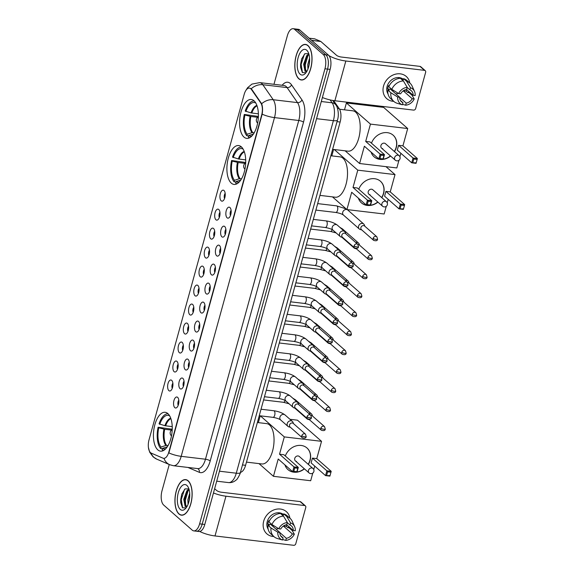<?xml version="1.0" encoding="UTF-8"?>
<svg xmlns="http://www.w3.org/2000/svg" width="574" height="574" viewBox="0 0 574 574"><rect width="100%" height="100%" fill="white"/><g stroke="black" fill="none" stroke-linecap="round" stroke-linejoin="round"><path stroke-width="0.86" d="M231.308 183.149A19.573 9.191 -83.2 0 0 234.005 184.426A19.573 9.191 -83.2 0 0 244.969 169.086A19.573 9.191 -83.2 0 0 241.317 146.829A19.573 9.191 -83.2 0 0 238.619 145.552A19.573 9.191 -83.2 0 0 227.656 160.892A19.573 9.191 -83.2 0 0 231.308 183.149M243.993 137.1A19.573 9.191 -83.2 0 0 246.691 138.37A19.573 9.191 -83.2 0 0 257.654 123.03A19.573 9.191 -83.2 0 0 254.002 100.773A19.573 9.191 -83.2 0 0 251.304 99.496A19.573 9.191 -83.2 0 0 240.341 114.843A19.573 9.191 -83.2 0 0 243.993 137.1M157.836 449.894A19.573 9.191 -83.2 0 0 160.526 451.164A19.573 9.191 -83.2 0 0 171.497 435.824A19.573 9.191 -83.2 0 0 167.845 413.567A19.573 9.191 -83.2 0 0 165.147 412.297A19.573 9.191 -83.2 0 0 154.184 427.637A19.573 9.191 -83.2 0 0 157.836 449.894M177.631 397.359A5.539 2.597 96.8 0 1 177.66 397.38A5.539 2.597 96.8 0 1 178.801 402.805A5.539 2.597 96.8 0 1 176.419 407.805A5.539 2.597 96.8 0 1 174.797 407.64A5.539 2.597 96.8 0 1 173.958 400.516A5.539 2.597 96.8 0 1 177.631 397.359M182.862 378.374A5.539 2.597 96.8 0 1 182.891 378.395A5.539 2.597 96.8 0 1 184.032 383.819A5.539 2.597 96.8 0 1 181.649 388.828A5.539 2.597 96.8 0 1 180.028 388.655A5.539 2.597 96.8 0 1 179.188 381.531A5.539 2.597 96.8 0 1 182.862 378.374M188.093 359.389A5.539 2.597 96.8 0 1 188.121 359.41A5.539 2.597 96.8 0 1 189.255 364.834A5.539 2.597 96.8 0 1 186.88 369.843A5.539 2.597 96.8 0 1 185.258 369.67A5.539 2.597 96.8 0 1 184.419 362.546A5.539 2.597 96.8 0 1 188.093 359.389M193.323 340.404A5.539 2.597 96.8 0 1 193.345 340.432A5.539 2.597 96.8 0 1 194.486 345.849A5.539 2.597 96.8 0 1 192.111 350.858A5.539 2.597 96.8 0 1 190.489 350.685A5.539 2.597 96.8 0 1 189.65 343.561A5.539 2.597 96.8 0 1 193.323 340.404M198.547 321.418A5.539 2.597 96.8 0 1 198.575 321.447A5.539 2.597 96.8 0 1 199.716 326.864A5.539 2.597 96.8 0 1 197.334 331.872A5.539 2.597 96.8 0 1 195.72 331.7A5.539 2.597 96.8 0 1 194.873 324.575A5.539 2.597 96.8 0 1 198.547 321.418M203.777 302.433A5.539 2.597 96.8 0 1 203.806 302.462A5.539 2.597 96.8 0 1 204.947 307.886A5.539 2.597 96.8 0 1 202.565 312.887A5.539 2.597 96.8 0 1 200.943 312.715A5.539 2.597 96.8 0 1 200.104 305.59A5.539 2.597 96.8 0 1 203.777 302.433M209.008 283.448A5.539 2.597 96.8 0 1 209.036 283.477A5.539 2.597 96.8 0 1 210.177 288.901A5.539 2.597 96.8 0 1 207.795 293.902A5.539 2.597 96.8 0 1 206.174 293.73A5.539 2.597 96.8 0 1 205.334 286.605A5.539 2.597 96.8 0 1 209.008 283.448M214.238 264.471A5.539 2.597 96.8 0 1 214.267 264.492A5.539 2.597 96.8 0 1 215.401 269.916A5.539 2.597 96.8 0 1 213.026 274.917A5.539 2.597 96.8 0 1 211.404 274.745A5.539 2.597 96.8 0 1 210.565 267.627A5.539 2.597 96.8 0 1 214.238 264.471M219.469 245.485A5.539 2.597 96.8 0 1 219.49 245.507A5.539 2.597 96.8 0 1 220.631 250.931A5.539 2.597 96.8 0 1 218.256 255.932A5.539 2.597 96.8 0 1 216.635 255.76A5.539 2.597 96.8 0 1 215.795 248.642A5.539 2.597 96.8 0 1 219.469 245.485M224.692 226.5A5.539 2.597 96.8 0 1 224.721 226.522A5.539 2.597 96.8 0 1 225.862 231.946A5.539 2.597 96.8 0 1 223.48 236.947A5.539 2.597 96.8 0 1 221.865 236.782A5.539 2.597 96.8 0 1 221.026 229.657A5.539 2.597 96.8 0 1 224.692 226.5M229.923 207.515A5.539 2.597 96.8 0 1 229.952 207.537A5.539 2.597 96.8 0 1 231.092 212.961A5.539 2.597 96.8 0 1 228.71 217.969A5.539 2.597 96.8 0 1 227.089 217.797A5.539 2.597 96.8 0 1 226.249 210.672A5.539 2.597 96.8 0 1 229.923 207.515M171.705 380.354A5.539 2.597 96.8 0 1 171.726 380.383A5.539 2.597 96.8 0 1 172.867 385.807A5.539 2.597 96.8 0 1 170.492 390.808A5.539 2.597 96.8 0 1 168.871 390.636A5.539 2.597 96.8 0 1 168.031 383.511A5.539 2.597 96.8 0 1 171.705 380.354M176.928 361.376A5.539 2.597 96.8 0 1 176.957 361.398A5.539 2.597 96.8 0 1 178.098 366.822A5.539 2.597 96.8 0 1 175.723 371.823A5.539 2.597 96.8 0 1 174.101 371.651A5.539 2.597 96.8 0 1 173.262 364.533A5.539 2.597 96.8 0 1 176.928 361.376M182.159 342.391A5.539 2.597 96.8 0 1 182.188 342.413A5.539 2.597 96.8 0 1 183.328 347.837A5.539 2.597 96.8 0 1 180.946 352.838A5.539 2.597 96.8 0 1 179.332 352.666A5.539 2.597 96.8 0 1 178.485 345.548A5.539 2.597 96.8 0 1 182.159 342.391M187.389 323.406A5.539 2.597 96.8 0 1 187.418 323.427A5.539 2.597 96.8 0 1 188.559 328.852A5.539 2.597 96.8 0 1 186.177 333.853A5.539 2.597 96.8 0 1 184.555 333.688A5.539 2.597 96.8 0 1 183.716 326.563A5.539 2.597 96.8 0 1 187.389 323.406M192.62 304.421A5.539 2.597 96.8 0 1 192.649 304.442A5.539 2.597 96.8 0 1 193.782 309.867A5.539 2.597 96.8 0 1 191.407 314.875A5.539 2.597 96.8 0 1 189.786 314.703A5.539 2.597 96.8 0 1 188.946 307.578A5.539 2.597 96.8 0 1 192.62 304.421M197.851 285.436A5.539 2.597 96.8 0 1 197.872 285.457A5.539 2.597 96.8 0 1 199.013 290.882A5.539 2.597 96.8 0 1 196.638 295.89A5.539 2.597 96.8 0 1 195.017 295.718A5.539 2.597 96.8 0 1 194.177 288.593A5.539 2.597 96.8 0 1 197.851 285.436M203.074 266.451A5.539 2.597 96.8 0 1 203.103 266.479A5.539 2.597 96.8 0 1 204.244 271.897A5.539 2.597 96.8 0 1 201.869 276.905A5.539 2.597 96.8 0 1 200.247 276.733A5.539 2.597 96.8 0 1 199.408 269.608A5.539 2.597 96.8 0 1 203.074 266.451M208.305 247.466A5.539 2.597 96.8 0 1 208.333 247.494A5.539 2.597 96.8 0 1 209.474 252.912A5.539 2.597 96.8 0 1 207.092 257.92A5.539 2.597 96.8 0 1 205.478 257.748A5.539 2.597 96.8 0 1 204.631 250.623A5.539 2.597 96.8 0 1 208.305 247.466M213.535 228.481A5.539 2.597 96.8 0 1 213.564 228.509A5.539 2.597 96.8 0 1 214.705 233.927A5.539 2.597 96.8 0 1 212.323 238.935A5.539 2.597 96.8 0 1 210.701 238.762A5.539 2.597 96.8 0 1 209.862 231.638A5.539 2.597 96.8 0 1 213.535 228.481M218.766 209.496A5.539 2.597 96.8 0 1 218.794 209.524A5.539 2.597 96.8 0 1 219.928 214.949A5.539 2.597 96.8 0 1 217.553 219.95A5.539 2.597 96.8 0 1 215.932 219.777A5.539 2.597 96.8 0 1 215.092 212.653A5.539 2.597 96.8 0 1 218.766 209.496M223.996 190.518A5.539 2.597 96.8 0 1 224.018 190.539A5.539 2.597 96.8 0 1 225.159 195.964A5.539 2.597 96.8 0 1 222.784 200.965A5.539 2.597 96.8 0 1 221.162 200.792A5.539 2.597 96.8 0 1 220.323 193.675A5.539 2.597 96.8 0 1 223.996 190.518M151.278 453.144A9.973 4.678 96.8 0 1 150.532 452.671A9.973 4.678 96.8 0 1 149.018 439.849L244.165 94.43A9.973 4.678 96.8 0 1 249.403 88.095A9.973 4.678 96.8 0 1 251.441 89.508L260.804 102.99A9.973 4.678 96.8 0 1 261.651 115.051L168.842 452.011A9.973 4.678 96.8 0 1 163.597 458.339A9.973 4.678 96.8 0 1 162.973 458.167L151.278 453.144M333.609 100.579L339.198 108.63A11.078 5.202 96.8 0 1 340.138 122.025L245.586 465.306A11.078 5.202 96.8 0 1 240.441 472.33M225.166 193.338A3.322 1.557 -83.2 0 0 224.549 198.518M219.935 212.315A3.322 1.557 -83.2 0 0 219.318 217.503M214.705 231.3A3.322 1.557 -83.2 0 0 214.088 236.488M209.474 250.286A3.322 1.557 -83.2 0 0 208.857 255.466M204.251 269.271A3.322 1.557 -83.2 0 0 203.634 274.451M199.02 288.256A3.322 1.557 -83.2 0 0 198.403 293.436M193.79 307.241A3.322 1.557 -83.2 0 0 193.173 312.421M188.559 326.226A3.322 1.557 -83.2 0 0 187.942 331.406M183.328 345.211A3.322 1.557 -83.2 0 0 182.711 350.391M178.105 364.196A3.322 1.557 -83.2 0 0 177.488 369.376M172.874 383.174A3.322 1.557 -83.2 0 0 172.257 388.361M231.092 210.335A3.322 1.557 -83.2 0 0 230.475 215.515M225.862 229.32A3.322 1.557 -83.2 0 0 225.252 234.501M220.638 248.305A3.322 1.557 -83.2 0 0 220.021 253.486M215.408 267.29A3.322 1.557 -83.2 0 0 214.791 272.471M210.177 286.268A3.322 1.557 -83.2 0 0 209.56 291.456M204.947 305.253A3.322 1.557 -83.2 0 0 204.33 310.441M199.716 324.238A3.322 1.557 -83.2 0 0 199.106 329.419M194.493 343.223A3.322 1.557 -83.2 0 0 193.876 348.404M189.262 362.208A3.322 1.557 -83.2 0 0 188.645 367.389M184.032 381.193A3.322 1.557 -83.2 0 0 183.415 386.374M178.801 400.178A3.322 1.557 -83.2 0 0 178.184 405.359M178.966 514.017A17.909 8.409 -83.2 0 0 181.427 515.179A17.909 8.409 -83.2 0 0 191.458 501.145A17.909 8.409 -83.2 0 0 188.121 480.775A17.909 8.409 -83.2 0 0 185.653 479.613A17.909 8.409 -83.2 0 0 175.622 493.647A17.909 8.409 -83.2 0 0 178.966 514.017M298.839 78.817A17.909 8.409 -83.2 0 0 301.3 79.98A17.909 8.409 -83.2 0 0 311.338 65.945A17.909 8.409 -83.2 0 0 307.994 45.576A17.909 8.409 -83.2 0 0 305.526 44.413A17.909 8.409 -83.2 0 0 295.495 58.448A17.909 8.409 -83.2 0 0 298.839 78.817M169.244 464.517L161.997 490.813A11.078 5.202 -83.2 0 0 163.683 505.055L192.261 530.168A11.078 5.202 -83.2 0 0 193.79 530.893L198.97 531.51A11.078 5.202 -83.2 0 0 204.789 524.471L330.136 69.397A11.078 5.202 -83.2 0 0 328.457 55.154L299.872 30.035L297.282 29.726A11.078 5.202 -83.2 0 0 295.761 29.009A11.078 5.202 -83.2 0 1 297.282 29.726L325.867 54.846L297.282 29.726L294.692 29.425A11.078 5.202 -83.2 0 0 293.171 28.7A11.078 5.202 -83.2 0 0 287.352 35.739L273.97 84.306M330.136 69.397L327.546 69.088A11.078 5.202 -83.2 0 0 325.867 54.846A11.078 5.202 -83.2 0 1 327.546 69.088L202.199 524.162L327.546 69.088L324.956 68.78A11.078 5.202 -83.2 0 0 323.277 54.537L294.692 29.425M196.38 531.201A11.078 5.202 -83.2 0 0 202.199 524.162A11.078 5.202 -83.2 0 1 196.38 531.201M250.407 88.346L251.907 89.558L261.665 103.772C262.648 106.527 262.813 110 262.174 114.183L168.871 452.915A12.922 3.509 -164.6 0 0 181.19 456.337A14.773 6.938 96.8 0 1 173.427 465.715L197.714 468.599A14.773 6.938 -83.2 0 0 205.47 459.222L298.774 120.49A14.773 6.938 -83.2 0 0 297.519 102.617L287.086 87.592A14.773 6.938 -83.2 0 0 286.096 86.466A14.773 6.938 -83.2 0 0 284.065 85.504L259.785 82.62A14.773 6.938 96.8 0 1 261.816 83.582A14.773 6.938 96.8 0 1 262.799 84.708L273.238 99.733A14.773 6.938 96.8 0 1 274.494 117.598L181.19 456.337L205.47 459.222A3.695 1.004 -164.6 0 1 210.213 460.929A18.468 8.667 96.8 0 1 199.35 472.337L187.949 467.444M193.79 530.893A11.078 5.202 -83.2 0 0 199.608 523.854L324.956 68.78M299.872 30.035A11.078 5.202 -83.2 0 0 298.351 29.317L293.171 28.7M188.071 480.947A17.729 8.323 -83.2 0 0 185.632 479.792A17.729 8.323 -83.2 0 0 175.701 493.69A17.729 8.323 -83.2 0 0 179.009 513.845A17.729 8.323 -83.2 0 0 181.449 515A17.729 8.323 -83.2 0 0 191.379 501.102A17.729 8.323 -83.2 0 0 188.071 480.947M189.147 489.722L187.82 491.007L185.696 495.089L184.778 499.495L184.771 502.537L186.722 506.971L185.137 506.433L183.752 499.373L186.794 490.885L188.975 489.127M188.057 504.288L187.863 499.861L189.7 493.267M188.824 501.963L189.743 495.771M180.236 509.389A12.922 6.07 -83.2 0 0 185.452 508.65A12.922 6.07 -83.2 0 0 188.035 486.903A12.922 6.07 -83.2 0 0 186.844 485.403A12.922 6.07 -83.2 0 0 178.277 492.772A12.922 6.07 -83.2 0 0 180.236 509.389M188.903 488.897L185.007 488.919L181.7 494.25L180.702 502.573L182.482 507.753L186.055 507.94M182.611 507.882L181.24 499.61L184.534 489.328M185.775 506.06L185.359 500.098L188.107 490.662M180.724 502.788L180.731 499.545L181.793 493.984M184.814 502.982L185.847 494.666M188.903 501.676L189.736 495.907M288.772 526.53A14.773 12.413 -48.7 0 1 288.191 527.721A14.773 12.413 -48.7 0 0 288.772 526.53M273.848 536.532A14.773 12.413 -48.7 0 1 263.674 521.206A14.773 12.413 -48.7 0 1 277.443 509.038A14.773 12.413 -48.7 0 1 289.935 518.222A14.773 12.413 -48.7 0 0 286.376 511.649L286.376 511.649A14.773 12.413 -48.7 0 0 273.418 510.107A14.773 12.413 -48.7 0 0 263.674 521.206A14.773 12.413 -48.7 0 0 266.874 533.842L266.874 533.842A14.773 12.413 -48.7 0 0 273.848 536.532M199.745 531.481A14.773 4.011 15.4 0 0 215.006 535.951L293.687 545.3A1.844 1.55 131.3 0 0 295.775 543.779L305.784 507.452A1.844 1.55 131.3 0 0 304.636 505.551L300.123 501.583L221.442 492.234A3.695 1.004 -164.6 0 1 216.699 490.526L214.64 488.718M213.471 492.966A14.773 4.011 15.4 0 0 225.955 496.201L304.636 505.551M300.123 501.583A1.844 1.55 -48.7 0 1 300.869 501.913L305.382 505.873M273.733 525.648A9.234 7.756 -48.7 0 1 272.614 526.114M283.369 526.035L292.353 533.928A7.383 6.206 -48.7 0 1 286.34 538.297L279.811 532.557M280.607 535.714L283.104 537.917A7.383 6.206 -48.7 0 1 281.676 537.02A7.383 6.206 -48.7 0 1 279.811 532.435L270.784 524.507A7.383 6.206 131.3 0 1 270.871 523.588M278.247 528.453A7.383 6.206 -48.7 0 1 276.08 529.163M268.158 529.163A10.712 8.997 -48.7 0 1 267.233 521.63A10.712 8.997 -48.7 0 1 283.534 514.569M283.104 537.917L282.523 540.019L277.342 538.491A12.19 10.239 -48.7 0 1 277.321 538.484A12.19 10.239 -48.7 0 1 273.992 536.661L270.985 534.014A12.19 10.239 -48.7 0 1 267.993 525.318L269.306 525.475L267.807 524.155A10.712 8.997 -48.7 0 1 268.137 522.426A10.712 8.997 -48.7 0 1 268.747 520.726L269.271 521.185M279.696 513.551A10.712 8.997 -48.7 0 0 278.605 513.558L278.763 513.701M280.686 513.665A10.712 8.997 -48.7 0 1 281.841 513.945L283.348 515.265L283.728 513.874A12.19 10.239 -48.7 0 1 287.072 515.703L290.085 518.351A12.19 10.239 -48.7 0 1 292.317 521.414L294.656 526.674A9.6 8.065 -48.7 0 1 295.287 530.742L293.292 530.505L286.648 524.658M268.941 521.895A12.19 10.239 -48.7 0 1 280.492 513.493L283.499 516.134L287.344 522.534L286.763 524.643A7.383 6.206 -48.7 0 0 280.751 529.013L278.763 528.776L271.947 524.536L268.941 521.895M267.993 525.318L271.007 527.965L277.816 532.206L279.811 532.435M273.992 536.661A12.19 10.239 -48.7 0 1 271.007 527.965M271.947 524.536A12.19 10.239 -48.7 0 1 283.499 516.134M287.309 522.663L289.999 525.031L290.58 522.921L286.735 516.521L283.728 513.874M286.735 516.521A12.19 10.239 -48.7 0 1 290.085 518.351M282.523 540.019A9.6 8.065 -48.7 0 1 277.816 532.206M278.763 528.776A9.6 8.065 -48.7 0 1 287.344 522.534M290.58 522.921A9.6 8.065 -48.7 0 1 294.656 526.674M289.999 525.031A7.383 6.206 -48.7 0 1 291.427 525.92A7.383 6.206 -48.7 0 1 293.292 530.505M286.864 524.851A10.712 8.997 -48.7 0 1 286.304 526.351L287.811 527.671L289.124 527.829L292.13 530.476L294.34 534.164A9.6 8.065 -48.7 0 1 285.766 540.407L286.34 538.297M282.666 539.495L285.766 540.407M292.353 533.928L294.34 534.164M283.405 526.006L286.304 526.351M267.807 524.155L270.784 524.507M281.676 514.534L281.841 513.945M307.944 45.748A17.729 8.323 -83.2 0 0 305.504 44.593A17.729 8.323 -83.2 0 0 295.574 58.491A17.729 8.323 -83.2 0 0 298.882 78.645A17.729 8.323 -83.2 0 0 301.321 79.8A17.729 8.323 -83.2 0 0 311.252 65.902A17.729 8.323 -83.2 0 0 307.944 45.748M309.02 54.523L307.693 55.807L305.569 59.89L304.651 64.295L304.643 67.337L306.602 71.779L305.016 71.233L303.624 64.173L306.667 55.685L308.855 53.927M307.929 69.088L307.736 64.661L309.573 58.067M308.697 66.763L309.616 60.571M300.109 74.19A12.922 6.07 -83.2 0 0 305.325 73.45A12.922 6.07 -83.2 0 0 307.908 51.71A12.922 6.07 -83.2 0 0 306.717 50.203A12.922 6.07 -83.2 0 0 298.15 57.572A12.922 6.07 -83.2 0 0 300.109 74.19M308.776 53.698L304.88 53.719L301.572 59.05L300.575 67.373L302.362 72.554L305.928 72.747M302.484 72.683L301.12 64.41L304.407 54.128M305.648 70.86L305.232 64.898L307.98 55.463M300.597 67.589L300.604 64.345L301.666 58.785M304.694 67.782L305.72 59.466M308.776 66.476L309.616 60.708M162.442 448.717L160.627 448.502A18.468 8.667 -83.2 0 1 158.123 427.25L172.236 429.216M246.461 462.12L261.887 463.957A20.312 9.536 -83.2 0 0 273.267 448.036A20.312 9.536 -83.2 0 0 269.471 424.939A20.312 9.536 -83.2 0 0 266.68 423.619L257.374 422.514M168.053 413.761A18.468 8.667 -83.2 0 0 159.063 423.827L164.889 425.707L172.229 426.633M167.371 446.766L162.535 448.373L162.133 449.822A18.468 8.667 -83.2 0 0 163.698 450.418M169.631 415.82L169.624 415.856A16.911 7.943 -83.2 0 0 159.701 424.387M162.535 448.373A16.911 7.943 -83.2 0 0 165.764 448.739M158.123 427.25L158.754 427.809A16.911 7.943 -83.2 0 0 161.029 447.053L160.627 448.502M171.612 430.098L164.695 429.273L158.754 427.809M161.029 447.053L165.872 445.446L168.074 445.539M285.3 455.978A14.4 12.104 -48.7 0 1 306.997 448A14.4 12.104 -48.7 0 1 310.118 460.319A14.4 12.104 -48.7 0 1 308.338 464.416M289.956 419.285L297.468 420.182L321.54 441.327L316.769 458.633L331.212 471.326L329.892 476.119L325.551 475.609L311.115 462.917L312.435 458.117L326.871 470.809L331.212 471.326L329.892 476.119M314.717 466.088L313.756 469.575M312.787 473.091L310.685 480.739L273.446 476.312L258.996 463.613M316.769 458.633L312.435 458.117M304.442 468.858A14.4 12.104 -48.7 0 1 297.016 472.144M296.736 472.18A14.4 12.104 -48.7 0 1 287.99 469.64A14.4 12.104 -48.7 0 1 284.912 464.897M321.54 441.327L284.302 436.907L279.538 454.206L283.872 454.723L298.315 467.415L296.995 472.215L292.654 471.699L293.981 466.899L279.538 454.206M294.735 467.925L297.784 468.291L298.315 467.415L293.981 466.899L294.735 467.925L293.795 471.354L292.654 471.699L278.218 459.006L273.446 476.312M260.331 415.841L284.302 436.907M260.216 415.827L258.343 422.629M329.734 475.624L325.551 475.609L326.871 470.809L327.632 471.835L326.692 475.265M330.681 472.194L327.632 471.835M293.795 471.354L296.837 471.713L297.784 468.291M296.995 472.215L296.837 471.713M295.395 460.908L309.085 472.94A2.956 2.483 -48.7 0 1 308.439 470.407A2.956 2.483 -48.7 0 1 311.79 467.975A2.956 2.483 -48.7 0 1 312.981 468.499L299.291 456.466A2.956 2.483 131.3 0 0 298.1 455.95A2.956 2.483 131.3 0 0 295.036 457.679A2.956 2.483 131.3 0 0 295.395 460.908A2.956 2.483 131.3 0 0 296.586 461.431M306.925 447.935A14.4 12.104 -48.7 0 1 308.188 464.287M304.292 468.728A14.4 12.104 -48.7 0 1 297.059 471.986M296.055 472.101A14.4 12.104 -48.7 0 1 293.658 472.05A14.4 12.104 -48.7 0 1 287.911 469.575M235.914 181.98L234.099 181.764A18.468 8.667 -83.2 0 1 231.595 160.512L245.708 162.478M319.933 195.382L335.359 197.219A20.312 9.536 -83.2 0 0 346.739 181.298A20.312 9.536 -83.2 0 0 342.951 158.202A20.312 9.536 -83.2 0 0 340.152 156.874L330.846 155.769M241.525 147.023A18.468 8.667 -83.2 0 0 232.535 157.082L238.361 158.969L245.701 159.895M240.843 180.028L236.007 181.635L235.605 183.084A18.468 8.667 -83.2 0 0 237.17 183.68M243.146 149.147L243.096 149.111A16.911 7.943 -83.2 0 0 233.173 157.642M236.007 181.635A16.911 7.943 -83.2 0 0 239.236 182.001M231.595 160.512L232.226 161.072A16.911 7.943 -83.2 0 0 234.501 180.315L234.099 181.764M245.084 163.36L238.174 162.535L232.226 161.072M234.501 180.315L239.344 178.708L241.546 178.801M358.772 189.241A14.4 12.104 -48.7 0 1 380.476 181.262A14.4 12.104 -48.7 0 1 383.597 193.582A14.4 12.104 -48.7 0 1 381.81 197.678M385.979 166.654L395.012 174.589L390.241 191.895L404.684 204.588L403.364 209.381L399.023 208.864L384.587 196.179L385.907 191.379L400.351 204.071L404.684 204.588L403.364 209.381M388.189 199.35L387.228 202.837M386.259 206.353L384.157 213.994L346.918 209.575L332.468 196.875M390.241 191.895L385.907 191.379M377.914 202.12A14.4 12.104 -48.7 0 1 370.488 205.406M370.208 205.442A14.4 12.104 -48.7 0 1 361.462 202.902A14.4 12.104 -48.7 0 1 358.384 198.152M395.012 174.589L357.774 170.162L353.01 187.468L357.344 187.985L371.787 200.678L370.467 205.47L366.126 204.954L367.453 200.161L353.01 187.468M368.207 201.187L371.256 201.546L371.787 200.678L367.453 200.161L368.207 201.187L367.267 204.609L366.126 204.954L351.69 192.268L346.918 209.575A3.322 2.791 131.3 0 0 342.735 212.222A3.322 2.791 131.3 0 0 342.685 212.416A3.322 2.791 131.3 0 0 343.453 215.063C341.953 213.958 339.392 213.09 335.768 212.452A3.322 1.557 96.8 0 0 337.462 210.536A3.322 1.557 96.8 0 0 337.017 206.073A3.322 1.557 96.8 0 0 336.558 205.851L317.673 203.612M334.283 149.527L357.774 170.162M333.587 149.441L331.815 155.884M403.206 208.886L399.023 208.864L400.351 204.071L401.104 205.097L400.164 208.52M404.153 205.456L401.104 205.097M367.267 204.609L370.309 204.975L371.256 201.546M370.467 205.47L370.309 204.975M368.867 194.17L382.557 206.195A2.956 2.483 -48.7 0 1 381.911 203.67A2.956 2.483 -48.7 0 1 385.262 201.237A2.956 2.483 -48.7 0 1 386.453 201.761L372.763 189.729A2.956 2.483 131.3 0 0 371.572 189.205A2.956 2.483 131.3 0 0 368.508 190.941A2.956 2.483 131.3 0 0 368.867 194.17A2.956 2.483 131.3 0 0 370.058 194.694M380.397 181.197A14.4 12.104 -48.7 0 1 381.66 197.549M377.764 201.983A14.4 12.104 -48.7 0 1 370.531 205.248M369.527 205.363A14.4 12.104 -48.7 0 1 367.138 205.313A14.4 12.104 -48.7 0 1 361.383 202.837M248.599 135.923L246.784 135.708A18.468 8.667 -83.2 0 1 244.28 114.456L258.393 116.422M332.619 149.326L348.045 151.163A20.312 9.536 -83.2 0 0 359.424 135.242A20.312 9.536 -83.2 0 0 355.636 112.145A20.312 9.536 -83.2 0 0 352.838 110.825L339.578 109.247M254.21 100.967A18.468 8.667 -83.2 0 0 245.22 111.033L251.046 112.913L258.386 113.839M253.529 133.972L248.693 135.579L248.291 137.028A18.468 8.667 -83.2 0 0 249.855 137.624M255.789 103.026L255.782 103.055A16.911 7.943 -83.2 0 0 245.859 111.586M248.693 135.579A16.911 7.943 -83.2 0 0 251.921 135.945M244.28 114.456L244.911 115.015A16.911 7.943 -83.2 0 0 247.186 134.259L246.784 135.708M257.769 117.304L250.86 116.479L244.911 115.015M247.186 134.259L252.029 132.651L254.232 132.745M371.457 143.184A14.4 12.104 -48.7 0 1 393.161 135.206A14.4 12.104 -48.7 0 1 396.282 147.525A14.4 12.104 -48.7 0 1 394.496 151.622M407.698 128.533L370.46 124.106L346.395 102.961L383.626 107.388L407.698 128.533L402.934 145.839L417.37 158.532L416.05 163.325L411.709 162.808L397.273 150.123L398.593 145.322L413.036 158.015L417.37 158.532L416.05 163.325M400.874 153.294L399.913 156.781M398.952 160.297L396.842 167.945L359.604 163.518L345.153 150.819M402.934 145.839L398.593 145.322M390.6 156.063A14.4 12.104 -48.7 0 1 383.174 159.35M382.894 159.385A14.4 12.104 -48.7 0 1 374.148 156.846A14.4 12.104 -48.7 0 1 371.069 152.096M370.46 124.106L365.695 141.412L370.036 141.929L384.472 154.621L383.152 159.414L378.811 158.898L380.139 154.105L365.695 141.412M380.899 155.131L383.941 155.489L384.472 154.621L380.139 154.105L380.899 155.131L379.952 158.56L378.811 158.898L364.375 146.212L359.604 163.518M346.395 102.961L344.5 109.828M415.892 162.829L411.709 162.808L413.036 158.015L413.789 159.041L412.849 162.464M416.839 159.4L413.789 159.041M379.952 158.56L382.994 158.919L383.941 155.489M383.152 159.414L382.994 158.919M381.552 148.114L395.242 160.139A2.956 2.483 -48.7 0 1 394.603 157.613A2.956 2.483 -48.7 0 1 397.947 155.181A2.956 2.483 -48.7 0 1 399.138 155.705L385.448 143.672A2.956 2.483 131.3 0 0 384.257 143.148A2.956 2.483 131.3 0 0 381.193 144.885A2.956 2.483 131.3 0 0 381.552 148.114A2.956 2.483 131.3 0 0 382.743 148.637M393.082 135.141A14.4 12.104 -48.7 0 1 394.345 151.493M390.449 155.927A14.4 12.104 -48.7 0 1 383.217 159.192M382.212 159.307A14.4 12.104 -48.7 0 1 379.823 159.256A14.4 12.104 -48.7 0 1 374.069 156.781M312.608 416.128L312.048 414.751A3.322 2.791 131.3 0 0 311.409 413.847A3.322 2.791 131.3 0 0 310.06 413.258A3.322 2.791 131.3 0 0 308.712 413.416M320.859 428.175A2.404 2.016 131.3 0 0 321.375 430.227C323.844 430.974 325.142 430.579 325.279 429.058A2.404 0.653 15.4 0 1 323.937 429.28A2.404 0.653 -164.6 0 1 320.859 428.175A2.404 2.016 131.3 0 1 322.445 426.367A2.404 2.016 131.3 0 1 324.547 426.618L312.299 415.863A2.404 2.016 131.3 0 0 311.33 415.44A2.404 2.016 131.3 0 0 310.964 415.425M306.286 417.678A3.322 2.791 131.3 0 0 307.018 418.841A3.322 2.791 131.3 0 0 308.001 419.357L309.436 419.738M309.034 419.379A2.404 2.016 131.3 0 0 309.135 419.465L321.375 430.227M317.838 397.143L317.279 395.773A3.322 2.791 131.3 0 0 316.633 394.862A3.322 2.791 131.3 0 0 315.291 394.273A3.322 2.791 131.3 0 0 313.942 394.431M326.089 409.19A2.404 2.016 131.3 0 0 326.606 411.242C329.074 411.989 330.373 411.594 330.509 410.08A2.404 0.653 15.4 0 1 329.167 410.295A2.404 0.653 -164.6 0 1 326.089 409.19A2.404 2.016 131.3 0 1 327.668 407.382A2.404 2.016 131.3 0 1 329.777 407.633L317.53 396.878A2.404 2.016 131.3 0 0 316.561 396.455A2.404 2.016 131.3 0 0 316.188 396.44M311.517 398.693A3.322 2.791 131.3 0 0 312.249 399.856A3.322 2.791 131.3 0 0 313.232 400.372L314.667 400.752M314.265 400.394A2.404 2.016 131.3 0 0 314.358 400.48L326.606 411.242M323.069 378.158L322.509 376.788A3.322 2.791 131.3 0 0 321.863 375.877A3.322 2.791 131.3 0 0 320.522 375.288A3.322 2.791 131.3 0 0 319.166 375.446M331.313 390.205A2.404 2.016 131.3 0 0 331.837 392.257C334.298 393.003 335.603 392.616 335.733 391.095A2.404 0.653 15.4 0 1 334.398 391.317A2.404 0.653 -164.6 0 1 331.313 390.205A2.404 2.016 131.3 0 1 332.898 388.404A2.404 2.016 131.3 0 1 335.008 388.648L322.76 377.893A2.404 2.016 131.3 0 0 321.792 377.47A2.404 2.016 131.3 0 0 321.418 377.455M316.748 379.708A3.322 2.791 131.3 0 0 317.479 380.871A3.322 2.791 131.3 0 0 318.462 381.387L319.897 381.767M319.496 381.409A2.404 2.016 131.3 0 0 319.589 381.502L331.837 392.257M328.292 359.173L327.732 357.803A3.322 2.791 131.3 0 0 327.094 356.892A3.322 2.791 131.3 0 0 325.752 356.303A3.322 2.791 131.3 0 0 324.396 356.461M336.543 371.22A2.404 2.016 131.3 0 0 337.067 373.272C339.528 374.018 340.827 373.631 340.963 372.11A2.404 0.653 15.4 0 1 339.629 372.332A2.404 0.653 -164.6 0 1 336.543 371.22A2.404 2.016 131.3 0 1 338.129 369.419A2.404 2.016 131.3 0 1 340.231 369.67L327.991 358.908A2.404 2.016 131.3 0 0 327.015 358.485A2.404 2.016 131.3 0 0 326.649 358.47M321.978 360.723A3.322 2.791 131.3 0 0 322.703 361.885A3.322 2.791 131.3 0 0 323.693 362.402L325.128 362.782M324.726 362.424A2.404 2.016 131.3 0 0 324.819 362.517L337.067 373.272M333.523 340.188L332.963 338.818A3.322 2.791 131.3 0 0 332.324 337.907A3.322 2.791 131.3 0 0 330.976 337.318A3.322 2.791 131.3 0 0 329.627 337.476M341.774 352.235A2.404 2.016 131.3 0 0 342.298 354.287C344.759 355.033 346.057 354.646 346.194 353.125A2.404 0.653 15.4 0 1 344.859 353.347A2.404 0.653 -164.6 0 1 341.774 352.235A2.404 2.016 131.3 0 1 343.36 350.434A2.404 2.016 131.3 0 1 345.462 350.685L333.221 339.923A2.404 2.016 131.3 0 0 332.246 339.499A2.404 2.016 131.3 0 0 331.88 339.492M327.209 341.738A3.322 2.791 131.3 0 0 327.933 342.9A3.322 2.791 131.3 0 0 328.916 343.424L330.351 343.797M329.95 343.439A2.404 2.016 131.3 0 0 330.05 343.532L342.298 354.287M338.753 321.21L338.194 319.833A3.322 2.791 131.3 0 0 337.555 318.922A3.322 2.791 131.3 0 0 336.206 318.333A3.322 2.791 131.3 0 0 334.857 318.491M347.005 333.25A2.404 2.016 131.3 0 0 347.521 335.302C349.989 336.048 351.288 335.661 351.424 334.14A2.404 0.653 15.4 0 1 350.083 334.362A2.404 0.653 -164.6 0 1 347.005 333.25A2.404 2.016 131.3 0 1 348.59 331.449A2.404 2.016 131.3 0 1 350.692 331.7L338.445 320.938A2.404 2.016 131.3 0 0 337.476 320.514A2.404 2.016 131.3 0 0 337.11 320.507M332.432 322.753A3.322 2.791 131.3 0 0 333.164 323.915A3.322 2.791 131.3 0 0 334.147 324.439L335.582 324.812M335.18 324.454A2.404 2.016 131.3 0 0 335.281 324.547L347.521 335.302M343.984 302.225L343.424 300.848A3.322 2.791 131.3 0 0 342.778 299.937A3.322 2.791 131.3 0 0 341.437 299.355A3.322 2.791 131.3 0 0 340.088 299.506M352.235 314.265A2.404 2.016 131.3 0 0 352.752 316.324C355.22 317.063 356.519 316.676 356.655 315.155A2.404 0.653 15.4 0 1 355.313 315.377A2.404 0.653 -164.6 0 1 352.235 314.265A2.404 2.016 131.3 0 1 353.814 312.464A2.404 2.016 131.3 0 1 355.923 312.715L343.675 301.953A2.404 2.016 131.3 0 0 342.707 301.529A2.404 2.016 131.3 0 0 342.334 301.522M337.663 303.775A3.322 2.791 131.3 0 0 338.395 304.93A3.322 2.791 131.3 0 0 339.377 305.454L340.812 305.827M340.411 305.468A2.404 2.016 131.3 0 0 340.504 305.562L352.752 316.324M349.214 283.24L348.655 281.863A3.322 2.791 131.3 0 0 348.009 280.959A3.322 2.791 131.3 0 0 346.667 280.37A3.322 2.791 131.3 0 0 345.311 280.521M357.459 295.28A2.404 2.016 131.3 0 0 357.982 297.339C360.443 298.078 361.749 297.691 361.878 296.17A2.404 0.653 15.4 0 1 360.544 296.392A2.404 0.653 -164.6 0 1 357.459 295.28A2.404 2.016 131.3 0 1 359.044 293.479A2.404 2.016 131.3 0 1 361.154 293.73L348.906 282.968A2.404 2.016 131.3 0 0 347.937 282.544A2.404 2.016 131.3 0 0 347.564 282.537M342.893 284.79A3.322 2.791 131.3 0 0 343.625 285.945A3.322 2.791 131.3 0 0 344.608 286.469L346.043 286.842M345.641 286.483A2.404 2.016 131.3 0 0 345.735 286.577L357.982 297.339M354.438 264.255L353.878 262.878A3.322 2.791 131.3 0 0 353.24 261.974A3.322 2.791 131.3 0 0 351.898 261.385A3.322 2.791 131.3 0 0 350.542 261.543M362.689 276.302A2.404 2.016 131.3 0 0 363.213 278.354C365.674 279.093 366.973 278.706 367.109 277.185A2.404 0.653 15.4 0 1 365.774 277.407A2.404 0.653 -164.6 0 1 362.689 276.302A2.404 2.016 131.3 0 1 364.275 274.494A2.404 2.016 131.3 0 1 366.377 274.745L354.136 263.99A2.404 2.016 131.3 0 0 353.161 263.559A2.404 2.016 131.3 0 0 352.795 263.552M348.124 265.805A3.322 2.791 131.3 0 0 348.849 266.967A3.322 2.791 131.3 0 0 349.839 267.484L351.274 267.864M350.872 267.498A2.404 2.016 131.3 0 0 350.965 267.592L363.213 278.354M359.668 245.27L359.109 243.893A3.322 2.791 131.3 0 0 358.47 242.989A3.322 2.791 131.3 0 0 357.121 242.4A3.322 2.791 131.3 0 0 355.772 242.558M367.92 257.317A2.404 2.016 131.3 0 0 368.443 259.369C370.904 260.108 372.203 259.721 372.339 258.2A2.404 0.653 15.4 0 1 371.005 258.422A2.404 0.653 -164.6 0 1 367.92 257.317A2.404 2.016 131.3 0 1 369.505 255.509A2.404 2.016 131.3 0 1 371.608 255.76L359.367 245.005A2.404 2.016 131.3 0 0 358.391 244.581A2.404 2.016 131.3 0 0 358.025 244.567M353.354 246.82A3.322 2.791 131.3 0 0 354.079 247.982A3.322 2.791 131.3 0 0 355.062 248.499L356.497 248.879M356.095 248.513A2.404 2.016 131.3 0 0 356.196 248.607L368.443 259.369M364.899 226.285L364.339 224.915A3.322 2.791 131.3 0 0 363.701 224.004A3.322 2.791 131.3 0 0 362.352 223.415A3.322 2.791 131.3 0 0 358.592 226.156A3.322 2.791 131.3 0 0 359.31 228.997A3.322 2.791 131.3 0 0 360.293 229.514L361.728 229.894M373.15 238.332A2.404 2.016 131.3 0 1 374.736 236.524A2.404 2.016 131.3 0 1 376.838 236.775L364.59 226.02A2.404 2.016 131.3 0 0 363.622 225.596A2.404 2.016 131.3 0 0 360.903 227.569A2.404 2.016 131.3 0 0 361.426 229.622L373.667 240.384C376.135 241.13 377.434 240.736 377.57 239.222A2.404 0.653 15.4 0 1 376.228 239.437A2.404 0.653 -164.6 0 1 373.15 238.332A2.404 2.016 131.3 0 0 373.667 240.384M293.544 423.669L292.984 422.292A3.322 2.791 131.3 0 0 292.345 421.381A3.322 2.791 131.3 0 0 290.996 420.792A3.322 2.791 131.3 0 0 287.237 423.533A3.322 2.791 131.3 0 0 287.954 426.374A3.322 2.791 131.3 0 0 288.937 426.898L290.372 427.271M301.795 435.709A2.404 2.016 131.3 0 1 303.381 433.908A2.404 2.016 131.3 0 1 305.483 434.159L293.235 423.397A2.404 2.016 131.3 0 0 292.266 422.973A2.404 2.016 131.3 0 0 289.547 424.954A2.404 2.016 131.3 0 0 290.071 427.006L302.311 437.761C304.78 438.507 306.078 438.12 306.215 436.599A2.404 0.653 15.4 0 1 304.88 436.821A2.404 0.653 -164.6 0 1 301.795 435.709A2.404 2.016 131.3 0 0 302.311 437.761M298.774 404.684L298.215 403.307A3.322 2.791 131.3 0 0 297.576 402.396A3.322 2.791 131.3 0 0 296.227 401.814A3.322 2.791 131.3 0 0 292.467 404.548A3.322 2.791 131.3 0 0 293.185 407.389A3.322 2.791 131.3 0 0 294.168 407.913L295.603 408.286M307.025 416.724A2.404 2.016 131.3 0 1 308.611 414.923A2.404 2.016 131.3 0 1 310.713 415.174L298.466 404.412A2.404 2.016 131.3 0 0 297.497 403.988A2.404 2.016 131.3 0 0 294.778 405.969A2.404 2.016 131.3 0 0 295.301 408.021L307.542 418.783C310.01 419.522 311.309 419.135 311.445 417.614A2.404 0.653 15.4 0 1 310.103 417.836A2.404 0.653 -164.6 0 1 307.025 416.724A2.404 2.016 131.3 0 0 307.542 418.783M304.005 385.699L303.445 384.322A3.322 2.791 131.3 0 0 302.799 383.41A3.322 2.791 131.3 0 0 301.458 382.829A3.322 2.791 131.3 0 0 297.691 385.563A3.322 2.791 131.3 0 0 298.415 388.404A3.322 2.791 131.3 0 0 299.398 388.928L300.833 389.301M312.256 397.739A2.404 2.016 131.3 0 1 313.834 395.938A2.404 2.016 131.3 0 1 315.944 396.189L303.696 385.427A2.404 2.016 131.3 0 0 302.728 385.003A2.404 2.016 131.3 0 0 300.008 386.984A2.404 2.016 131.3 0 0 300.525 389.036L312.773 399.798C315.241 400.537 316.539 400.15 316.669 398.629A2.404 0.653 15.4 0 1 315.334 398.851A2.404 0.653 -164.6 0 1 312.256 397.739A2.404 2.016 131.3 0 0 312.773 399.798M309.228 366.714L308.676 365.337A3.322 2.791 131.3 0 0 308.03 364.433A3.322 2.791 131.3 0 0 306.688 363.844A3.322 2.791 131.3 0 0 302.921 366.578A3.322 2.791 131.3 0 0 303.646 369.426A3.322 2.791 131.3 0 0 304.629 369.943L306.064 370.323M317.479 378.761A2.404 2.016 131.3 0 1 319.065 376.953A2.404 2.016 131.3 0 1 321.175 377.204L308.927 366.442A2.404 2.016 131.3 0 0 307.958 366.018A2.404 2.016 131.3 0 0 305.239 367.999A2.404 2.016 131.3 0 0 305.755 370.051L318.003 380.813C320.464 381.552 321.763 381.165 321.899 379.644A2.404 0.653 15.4 0 1 320.565 379.866A2.404 0.653 -164.6 0 1 317.479 378.761A2.404 2.016 131.3 0 0 318.003 380.813M314.459 347.729L313.899 346.352A3.322 2.791 131.3 0 0 313.261 345.448A3.322 2.791 131.3 0 0 311.919 344.859A3.322 2.791 131.3 0 0 308.152 347.593A3.322 2.791 131.3 0 0 308.869 350.441A3.322 2.791 131.3 0 0 309.86 350.958L311.295 351.338M322.71 359.776A2.404 2.016 131.3 0 1 324.296 357.968A2.404 2.016 131.3 0 1 326.398 358.219L314.157 347.464A2.404 2.016 131.3 0 0 313.182 347.033A2.404 2.016 131.3 0 0 310.462 349.014A2.404 2.016 131.3 0 0 310.986 351.066L323.234 361.828C325.695 362.567 326.993 362.18 327.13 360.659A2.404 0.653 15.4 0 1 325.795 360.881A2.404 0.653 -164.6 0 1 322.71 359.776A2.404 2.016 131.3 0 0 323.234 361.828M319.689 328.744L319.13 327.367A3.322 2.791 131.3 0 0 318.491 326.463A3.322 2.791 131.3 0 0 317.142 325.874A3.322 2.791 131.3 0 0 313.382 328.615A3.322 2.791 131.3 0 0 314.1 331.456A3.322 2.791 131.3 0 0 315.083 331.973L316.518 332.353M327.941 340.791A2.404 2.016 131.3 0 1 329.526 338.983A2.404 2.016 131.3 0 1 331.629 339.234L319.381 328.479A2.404 2.016 131.3 0 0 318.412 328.055A2.404 2.016 131.3 0 0 315.693 330.028A2.404 2.016 131.3 0 0 316.217 332.081L328.457 342.843C330.925 343.589 332.224 343.195 332.36 341.673A2.404 0.653 15.4 0 1 331.026 341.896A2.404 0.653 -164.6 0 1 327.941 340.791A2.404 2.016 131.3 0 0 328.457 342.843M324.92 309.759L324.36 308.389A3.322 2.791 131.3 0 0 323.722 307.477A3.322 2.791 131.3 0 0 322.373 306.889A3.322 2.791 131.3 0 0 318.613 309.63A3.322 2.791 131.3 0 0 319.331 312.471A3.322 2.791 131.3 0 0 320.314 312.988L321.749 313.368M333.171 321.806A2.404 2.016 131.3 0 1 334.757 319.998A2.404 2.016 131.3 0 1 336.859 320.249L324.611 309.494A2.404 2.016 131.3 0 0 323.643 309.07A2.404 2.016 131.3 0 0 320.923 311.043A2.404 2.016 131.3 0 0 321.447 313.095L333.688 323.858C336.156 324.604 337.455 324.21 337.591 322.696A2.404 0.653 15.4 0 1 336.249 322.911A2.404 0.653 -164.6 0 1 333.171 321.806A2.404 2.016 131.3 0 0 333.688 323.858M330.15 290.774L329.591 289.404A3.322 2.791 131.3 0 0 328.945 288.492A3.322 2.791 131.3 0 0 327.603 287.904A3.322 2.791 131.3 0 0 323.836 290.645A3.322 2.791 131.3 0 0 324.561 293.486A3.322 2.791 131.3 0 0 325.544 294.003L326.979 294.383M338.402 302.821A2.404 2.016 131.3 0 1 339.98 301.02A2.404 2.016 131.3 0 1 342.09 301.271L329.842 290.509A2.404 2.016 131.3 0 0 328.873 290.085A2.404 2.016 131.3 0 0 326.154 292.058A2.404 2.016 131.3 0 0 326.671 294.118L338.918 304.873C341.387 305.619 342.685 305.232 342.814 303.711A2.404 0.653 15.4 0 1 341.48 303.933A2.404 0.653 -164.6 0 1 338.402 302.821A2.404 2.016 131.3 0 0 338.918 304.873M335.374 271.789L334.821 270.419A3.322 2.791 131.3 0 0 334.176 269.507A3.322 2.791 131.3 0 0 332.834 268.919A3.322 2.791 131.3 0 0 329.067 271.66A3.322 2.791 131.3 0 0 329.792 274.501A3.322 2.791 131.3 0 0 330.775 275.018L332.21 275.398M343.625 283.836A2.404 2.016 131.3 0 1 345.211 282.035A2.404 2.016 131.3 0 1 347.32 282.286L335.072 271.524A2.404 2.016 131.3 0 0 334.104 271.1A2.404 2.016 131.3 0 0 331.385 273.073A2.404 2.016 131.3 0 0 331.901 275.133L344.149 285.888C346.61 286.634 347.909 286.247 348.045 284.726A2.404 0.653 15.4 0 1 346.71 284.948A2.404 0.653 -164.6 0 1 343.625 283.836A2.404 2.016 131.3 0 0 344.149 285.888M340.604 252.811L340.045 251.434A3.322 2.791 131.3 0 0 339.406 250.522A3.322 2.791 131.3 0 0 338.064 249.934A3.322 2.791 131.3 0 0 334.298 252.675A3.322 2.791 131.3 0 0 335.015 255.516A3.322 2.791 131.3 0 0 336.005 256.04L337.44 256.413M348.856 264.851A2.404 2.016 131.3 0 1 350.441 263.05A2.404 2.016 131.3 0 1 352.544 263.301L340.303 252.538A2.404 2.016 131.3 0 0 339.327 252.115A2.404 2.016 131.3 0 0 336.615 254.095A2.404 2.016 131.3 0 0 337.132 256.148L349.379 266.903C351.84 267.649 353.139 267.262 353.275 265.74A2.404 0.653 15.4 0 1 351.941 265.963A2.404 0.653 -164.6 0 1 348.856 264.851A2.404 2.016 131.3 0 0 349.379 266.903M345.835 233.826L345.275 232.448A3.322 2.791 131.3 0 0 344.637 231.537A3.322 2.791 131.3 0 0 343.288 230.949A3.322 2.791 131.3 0 0 339.528 233.69A3.322 2.791 131.3 0 0 340.246 236.531A3.322 2.791 131.3 0 0 341.229 237.055L342.664 237.428M354.086 245.866A2.404 2.016 131.3 0 1 355.672 244.065A2.404 2.016 131.3 0 1 357.774 244.316L345.526 233.553A2.404 2.016 131.3 0 0 344.558 233.13A2.404 2.016 131.3 0 0 341.839 235.11A2.404 2.016 131.3 0 0 342.362 237.162L354.603 247.918C357.071 248.664 358.37 248.277 358.506 246.755A2.404 0.653 15.4 0 1 357.172 246.978A2.404 0.653 -164.6 0 1 354.086 245.866A2.404 2.016 131.3 0 0 354.603 247.918M408.645 91.331A14.773 12.413 -48.7 0 1 408.064 92.522A14.773 12.413 -48.7 0 0 408.645 91.331M393.721 101.333A14.773 12.413 -48.7 0 1 383.547 86.007A14.773 12.413 -48.7 0 1 397.316 73.838A14.773 12.413 -48.7 0 1 409.807 83.022A14.773 12.413 -48.7 0 0 406.249 76.45L406.249 76.45A14.773 12.413 -48.7 0 0 393.298 74.907A14.773 12.413 -48.7 0 0 383.547 86.007A14.773 12.413 -48.7 0 0 386.747 98.642L386.747 98.642A14.773 12.413 -48.7 0 0 393.721 101.333M322.394 97.515A14.773 4.011 15.4 0 0 334.879 100.751L413.56 110.1A1.844 1.55 131.3 0 0 415.648 108.579L425.657 72.259A1.844 1.55 131.3 0 0 424.509 70.351L419.996 66.383L341.315 57.034A3.695 1.004 -164.6 0 1 336.572 55.326L320.844 41.507L311.689 40.417M328.924 55.635A14.773 4.011 15.4 0 0 345.828 61.002L424.509 70.351M419.996 66.383A1.844 1.55 -48.7 0 1 420.742 66.713L425.255 70.674M314.545 38.845A1.844 0.868 96.8 0 1 314.667 38.845A1.844 0.868 96.8 0 1 314.782 38.874L320.701 41.414A1.844 0.868 96.8 0 1 320.844 41.507M393.613 90.448A9.234 7.756 -48.7 0 1 392.487 90.914M403.242 90.835L412.225 98.728A7.383 6.206 -48.7 0 1 406.22 103.098L399.683 97.358M400.48 100.515L402.977 102.717A7.383 6.206 -48.7 0 1 401.549 101.82A7.383 6.206 -48.7 0 1 399.683 97.243L390.657 89.307A7.383 6.206 131.3 0 1 390.743 88.389M398.119 93.253A7.383 6.206 -48.7 0 1 395.952 93.964M388.031 93.964A10.712 8.997 -48.7 0 1 387.106 86.43A10.712 8.997 -48.7 0 1 403.414 79.37M402.977 102.717L402.396 104.82L397.215 103.291A12.19 10.239 -48.7 0 1 397.194 103.284A12.19 10.239 -48.7 0 1 393.872 101.462L390.858 98.814A12.19 10.239 -48.7 0 1 387.873 90.118L389.186 90.276L387.68 88.956A10.712 8.997 -48.7 0 1 388.01 87.226A10.712 8.997 -48.7 0 1 388.62 85.526L389.143 85.985M399.569 78.351A10.712 8.997 -48.7 0 0 398.478 78.358L398.636 78.502M400.559 78.466A10.712 8.997 -48.7 0 1 401.714 78.746L403.221 80.066L403.601 78.674A12.19 10.239 -48.7 0 1 406.952 80.511L409.958 83.151A12.19 10.239 -48.7 0 1 412.197 86.215L414.528 91.474A9.6 8.065 -48.7 0 1 415.16 95.542L413.165 95.306L406.521 89.458M388.813 86.696A12.19 10.239 -48.7 0 1 400.365 78.294L403.371 80.934L407.217 87.334L406.636 89.444A7.383 6.206 -48.7 0 0 400.63 93.813L398.636 93.576L391.82 89.336L388.813 86.696M387.873 90.118L390.88 92.766L397.696 97.006L399.683 97.243M393.872 101.462A12.19 10.239 -48.7 0 1 390.88 92.766M391.82 89.336A12.19 10.239 -48.7 0 1 403.371 80.934M407.181 87.463L409.872 89.831L410.453 87.722L406.607 81.321L403.601 78.674M406.607 81.321A12.19 10.239 -48.7 0 1 409.958 83.151M402.396 104.82A9.6 8.065 -48.7 0 1 397.696 97.006M398.636 93.576A9.6 8.065 -48.7 0 1 407.217 87.334M410.453 87.722A9.6 8.065 -48.7 0 1 414.528 91.474M409.872 89.831A7.383 6.206 -48.7 0 1 411.3 90.721A7.383 6.206 -48.7 0 1 413.165 95.306M406.736 89.652A10.712 8.997 -48.7 0 1 406.177 91.151L407.684 92.471L408.997 92.629L412.003 95.277L414.213 98.965A9.6 8.065 -48.7 0 1 405.639 105.207L406.22 103.098M402.546 104.296L405.639 105.207M412.225 98.728L414.213 98.965M403.285 90.807L406.177 91.151M387.68 88.956L390.657 89.307M401.549 79.334L401.714 78.746M260.804 102.99L261.278 103.04M251.441 89.508L251.907 89.558M242.479 464.94L245.586 465.306M337.038 121.659L340.138 122.025M337.512 108.429L339.198 108.63M282.143 85.282A18.468 8.667 96.8 0 1 290.279 83.431A18.468 8.667 96.8 0 1 291.513 84.837L301.953 99.862A18.468 8.667 96.8 0 1 303.517 122.19L210.213 460.929M148.408 447.455L149.692 452.226L153.136 456.875L156.702 459.128A12.922 11.301 -66.8 0 1 151.041 453.029M262.174 114.183A12.922 3.509 15.4 0 0 274.494 117.598L298.774 120.49A3.695 1.004 -164.6 0 1 303.517 122.19M261.665 103.772A12.922 10.088 -34.8 0 1 273.238 99.733L297.519 102.617A3.695 2.884 145.2 0 0 301.953 99.862M156.702 459.128L169.739 464.725A12.922 11.301 -66.8 0 1 163.985 458.389M251.168 88.798A12.922 10.088 -34.8 0 1 262.799 84.708L287.086 87.592A3.695 2.884 145.2 0 0 291.513 84.837M199.608 523.854L204.789 524.471M323.277 54.537L328.457 55.154M199.35 472.337A3.695 3.229 113.2 0 0 197.643 468.592M240.391 472.524A7.383 2.002 -164.6 0 1 236.28 473.206L333.379 120.676A14.773 6.938 -83.2 0 0 332.131 102.811A7.383 5.762 -34.8 0 1 335.812 104.884C337.519 106.499 339.421 114.233 337.49 119.995L240.391 472.524C240.865 472.581 237.191 479.957 236.129 480.007C233.948 481.988 231.408 482.849 228.517 482.583A14.773 6.938 -83.2 0 0 236.28 473.206L219.462 471.204M330.115 99.912L332.131 102.811L321.289 101.519M337.49 119.995A7.383 2.002 -164.6 0 1 333.379 120.676L316.561 118.682M225.955 496.201L215.006 535.951M170.729 418.188A14.651 6.881 -83.2 0 0 164.889 425.707M170.88 418.625A14.479 6.795 -83.2 0 0 165.642 425.851M163.942 429.13A14.651 6.881 -83.2 0 0 165.872 445.446M164.695 429.273A14.479 6.795 -83.2 0 0 166.596 445.367M244.201 151.45A14.651 6.881 -83.2 0 0 238.361 158.969M244.352 151.888A14.479 6.795 -83.2 0 0 239.114 159.113M237.414 162.392A14.651 6.881 -83.2 0 0 239.344 178.708M238.174 162.535A14.479 6.795 -83.2 0 0 240.068 178.622M256.887 105.394A14.651 6.881 -83.2 0 0 251.046 112.913M257.037 105.831A14.479 6.795 -83.2 0 0 251.799 113.056M250.099 116.335A14.651 6.881 -83.2 0 0 252.029 132.651M250.86 116.479A14.479 6.795 -83.2 0 0 252.754 132.572M292.704 398.119L295.553 399.913A3.322 2.791 131.3 0 0 294.06 399.31M285.135 400.48A3.322 1.557 96.8 0 1 283.477 402.295L263.595 399.935M297.935 379.134L300.783 380.928A3.322 2.791 131.3 0 0 299.291 380.325M290.365 381.495A3.322 1.557 96.8 0 1 288.708 383.31L268.826 380.949M303.158 360.149L306.007 361.943A3.322 2.791 131.3 0 0 304.521 361.347M295.596 362.517A3.322 1.557 96.8 0 1 293.938 364.325L274.049 361.964M308.389 341.164L311.237 342.958A3.322 2.791 131.3 0 0 309.745 342.362M300.826 343.532A3.322 1.557 96.8 0 1 299.169 345.347L279.28 342.979M313.619 322.179L316.468 323.973A3.322 2.791 131.3 0 0 314.975 323.377M306.057 324.547A3.322 1.557 96.8 0 1 304.399 326.362L284.51 323.994M318.85 303.201L321.698 304.995A3.322 2.791 131.3 0 0 320.206 304.392M311.28 305.562A3.322 1.557 96.8 0 1 309.623 307.377L289.741 305.009M324.08 284.216L326.929 286.01A3.322 2.791 131.3 0 0 325.436 285.407M316.511 286.577A3.322 1.557 96.8 0 1 314.853 288.392L294.971 286.031M329.304 265.231L332.152 267.025A3.322 2.791 131.3 0 0 330.667 266.422M321.741 267.592A3.322 1.557 96.8 0 1 320.084 269.407L300.195 267.046M334.534 246.246L337.383 248.04A3.322 2.791 131.3 0 0 335.89 247.437M326.972 248.607A3.322 1.557 96.8 0 1 325.315 250.422L305.425 248.061M339.765 227.261L342.613 229.055A3.322 2.791 131.3 0 0 341.121 228.452M332.202 229.622A3.322 1.557 96.8 0 1 330.545 231.437L310.656 229.076M347.277 209.618L347.844 210.07A3.322 2.791 131.3 0 0 346.947 209.575M261.034 409.233L273.748 410.74A3.322 1.557 96.8 0 1 274.207 410.955A3.322 1.557 96.8 0 1 274.652 415.425A3.322 1.557 96.8 0 1 272.959 417.341C276.582 417.98 279.143 418.848 280.643 419.953L287.954 426.374M292.345 421.381L285.034 414.959A3.322 2.791 131.3 0 0 282.121 414.607A3.322 2.791 131.3 0 0 279.925 417.111A3.322 2.791 131.3 0 0 279.875 417.305A3.322 2.791 131.3 0 0 280.643 419.953M266.264 390.248L278.978 391.755A3.322 1.557 96.8 0 1 279.43 391.97A3.322 1.557 96.8 0 1 279.882 396.44A3.322 1.557 96.8 0 1 278.189 398.356C281.812 398.995 284.367 399.863 285.874 400.968L293.185 407.389M297.576 402.396L290.265 395.974A3.322 2.791 131.3 0 0 287.344 395.63A3.322 2.791 131.3 0 0 285.156 398.126A3.322 2.791 131.3 0 0 285.106 398.32A3.322 2.791 131.3 0 0 285.874 400.968M271.488 371.263L284.202 372.77A3.322 1.557 96.8 0 1 284.661 372.992A3.322 1.557 96.8 0 1 285.113 377.455A3.322 1.557 96.8 0 1 283.42 379.371C287.036 380.01 289.597 380.878 291.104 381.983L298.415 388.404M302.799 383.41L295.488 376.989A3.322 2.791 131.3 0 0 292.575 376.644A3.322 2.791 131.3 0 0 290.379 379.141A3.322 2.791 131.3 0 0 290.336 379.335A3.322 2.791 131.3 0 0 291.104 381.983M276.718 352.278L289.432 353.792A3.322 1.557 96.8 0 1 289.892 354.007A3.322 1.557 96.8 0 1 290.336 358.47A3.322 1.557 96.8 0 1 288.65 360.386C292.266 361.024 294.828 361.893 296.335 362.998L303.646 369.426M308.03 364.433L300.719 358.004A3.322 2.791 131.3 0 0 297.806 357.659A3.322 2.791 131.3 0 0 295.61 360.156A3.322 2.791 131.3 0 0 295.567 360.35A3.322 2.791 131.3 0 0 296.335 362.998M281.949 333.293L294.663 334.807A3.322 1.557 96.8 0 1 295.122 335.022A3.322 1.557 96.8 0 1 295.567 339.485A3.322 1.557 96.8 0 1 293.881 341.408C297.497 342.039 300.058 342.908 301.558 344.013L308.869 350.441M313.261 345.448L305.949 339.019A3.322 2.791 131.3 0 0 303.036 338.674A3.322 2.791 131.3 0 0 300.841 341.171A3.322 2.791 131.3 0 0 300.79 341.365A3.322 2.791 131.3 0 0 301.558 344.013M287.179 314.308L299.893 315.822A3.322 1.557 96.8 0 1 300.353 316.037A3.322 1.557 96.8 0 1 300.798 320.5A3.322 1.557 96.8 0 1 299.104 322.423C302.728 323.054 305.289 323.93 306.789 325.028L314.1 331.456M318.491 326.463L311.18 320.034A3.322 2.791 131.3 0 0 308.267 319.689A3.322 2.791 131.3 0 0 306.071 322.186A3.322 2.791 131.3 0 0 306.021 322.38A3.322 2.791 131.3 0 0 306.789 325.028M292.41 295.323L305.124 296.837A3.322 1.557 96.8 0 1 305.576 297.052A3.322 1.557 96.8 0 1 306.028 301.515A3.322 1.557 96.8 0 1 304.335 303.438C307.958 304.069 310.512 304.945 312.019 306.05L319.331 312.471M323.722 307.477L316.41 301.056A3.322 2.791 131.3 0 0 313.49 300.704A3.322 2.791 131.3 0 0 311.302 303.201A3.322 2.791 131.3 0 0 311.252 303.395A3.322 2.791 131.3 0 0 312.019 306.05M297.633 276.338L310.347 277.852A3.322 1.557 96.8 0 1 310.807 278.067A3.322 1.557 96.8 0 1 311.259 282.53A3.322 1.557 96.8 0 1 309.565 284.453C313.182 285.091 315.743 285.96 317.25 287.065L324.561 293.486M328.945 288.492L321.634 282.071A3.322 2.791 131.3 0 0 318.721 281.719A3.322 2.791 131.3 0 0 316.525 284.216A3.322 2.791 131.3 0 0 316.482 284.41A3.322 2.791 131.3 0 0 317.25 287.065M302.864 257.353L315.578 258.867A3.322 1.557 96.8 0 1 316.037 259.082A3.322 1.557 96.8 0 1 316.482 263.552A3.322 1.557 96.8 0 1 314.796 265.468C318.412 266.106 320.974 266.975 322.48 268.08L329.792 274.501M334.176 269.507L326.864 263.086A3.322 2.791 131.3 0 0 323.951 262.734A3.322 2.791 131.3 0 0 321.756 265.231A3.322 2.791 131.3 0 0 321.713 265.432A3.322 2.791 131.3 0 0 322.48 268.08M308.094 238.375L320.809 239.882A3.322 1.557 96.8 0 1 321.268 240.097A3.322 1.557 96.8 0 1 321.713 244.567A3.322 1.557 96.8 0 1 320.027 246.483C323.643 247.121 326.204 247.99 327.704 249.094L335.015 255.516M339.406 250.522L332.095 244.101A3.322 2.791 131.3 0 0 329.182 243.749A3.322 2.791 131.3 0 0 326.986 246.253A3.322 2.791 131.3 0 0 326.936 246.447A3.322 2.791 131.3 0 0 327.704 249.094M313.325 219.39L326.039 220.897A3.322 1.557 96.8 0 1 326.498 221.112A3.322 1.557 96.8 0 1 326.943 225.582A3.322 1.557 96.8 0 1 325.25 227.498C328.873 228.136 331.435 229.004 332.934 230.109L340.246 236.531M344.637 231.537L337.325 225.116A3.322 2.791 131.3 0 0 334.412 224.771A3.322 2.791 131.3 0 0 332.217 227.268A3.322 2.791 131.3 0 0 332.167 227.462A3.322 2.791 131.3 0 0 332.934 230.109M345.828 61.002L334.879 100.751M311.596 40.331L320.701 41.414M314.782 38.874L309.171 38.207M245.83 90.505L247.538 87.772L251.921 84.098L259.785 82.62M169.739 464.725L173.427 465.715M228.517 482.583L216.714 481.184M332.719 100.436L335.812 104.884M186.83 479.936L185.632 479.792M182.647 515.143L181.449 515M306.703 44.736L305.504 44.593M302.52 79.944L301.321 79.8M309.085 472.94A2.956 2.956 0 0 0 313.878 471.505A2.956 2.956 0 0 0 312.981 468.499M172.214 429.725A3.695 3.695 0 0 0 171.483 435.874M382.557 206.195A2.956 2.956 0 0 0 387.35 204.76A2.956 2.956 0 0 0 386.453 201.761M245.686 162.987A3.695 3.695 0 0 0 244.954 169.136M395.242 160.139A2.956 2.956 0 0 0 400.042 158.704A2.956 2.956 0 0 0 399.138 155.705M258.372 116.931A3.695 3.695 0 0 0 257.64 123.08M295.553 399.913L311.409 413.847M289.066 403.773L283.477 402.295M294.756 408.064L307.018 418.841M324.547 426.618L325.279 429.058M300.783 380.928L316.633 394.862M294.297 384.788L288.708 383.31M299.987 389.079L312.249 399.856M329.777 407.633L330.509 410.08M306.007 361.943L321.863 375.877M299.528 365.803L293.938 364.325M305.217 370.101L317.479 380.871M335.008 388.648L335.733 391.095M311.237 342.958L327.094 356.892M304.758 346.825L299.169 345.347M310.448 351.116L322.703 361.885M340.231 369.67L340.963 372.11M316.468 323.973L332.324 337.907M309.989 327.84L304.399 326.362M315.678 332.131L327.933 342.9M345.462 350.685L346.194 353.125M321.698 304.995L337.555 318.922M315.212 308.855L309.623 307.377M320.902 313.146L333.164 323.915M350.692 331.7L351.424 334.14M326.929 286.01L342.778 299.937M320.443 289.87L314.853 288.392M326.132 294.161L338.395 304.93M355.923 312.715L356.655 315.155M332.152 267.025L348.009 280.959M325.673 270.885L320.084 269.407M331.363 275.176L343.625 285.945M361.154 293.73L361.878 296.17M337.383 248.04L353.24 261.974M330.904 251.9L325.315 250.422M336.594 256.191L348.849 266.967M366.377 274.745L367.109 277.185M342.613 229.055L358.47 242.989M336.134 232.915L330.545 231.437M341.824 237.206L354.079 247.982M371.608 255.76L372.339 258.2M346.108 208.857L336.558 205.851M347.844 210.07L363.701 224.004M315.887 210.091L335.768 212.452M343.453 215.063L359.31 228.997M376.838 236.775L377.57 239.222M259.247 415.712L272.959 417.341M285.034 414.959C282.114 412.771 278.347 411.364 273.748 410.74M305.483 434.159L306.215 436.599M264.478 396.727L278.189 398.356M290.265 395.974C287.337 393.786 283.578 392.379 278.978 391.755M310.713 415.174L311.445 417.614M269.708 377.742L283.42 379.371M295.488 376.989C292.568 374.8 288.808 373.394 284.202 372.77M315.944 396.189L316.669 398.629M274.932 358.757L288.65 360.386M300.719 358.004C297.798 355.815 294.039 354.409 289.432 353.792M321.175 377.204L321.899 379.644M280.162 339.772L293.881 341.408M305.949 339.019C303.029 336.83 299.262 335.424 294.663 334.807M326.398 358.219L327.13 360.659M285.393 320.794L299.104 322.423M311.18 320.034C308.26 317.845 304.493 316.439 299.893 315.822M331.629 339.234L332.36 341.673M290.623 301.809L304.335 303.438M316.41 301.056C313.483 298.86 309.723 297.454 305.124 296.837M336.859 320.249L337.591 322.696M295.854 282.824L309.565 284.453M321.634 282.071C318.714 279.875 314.954 278.476 310.347 277.852M342.09 301.271L342.814 303.711M301.077 263.839L314.796 265.468M326.864 263.086C323.944 260.897 320.184 259.491 315.578 258.867M347.32 282.286L348.045 284.726M306.308 244.854L320.027 246.483M332.095 244.101C329.175 241.912 325.408 240.506 320.809 239.882M352.544 263.301L353.275 265.74M311.538 225.869L325.25 227.498M337.325 225.116C334.405 222.927 330.638 221.521 326.039 220.897M357.774 244.316L358.506 246.755M314.667 38.845L309.149 38.185"/></g></svg>
